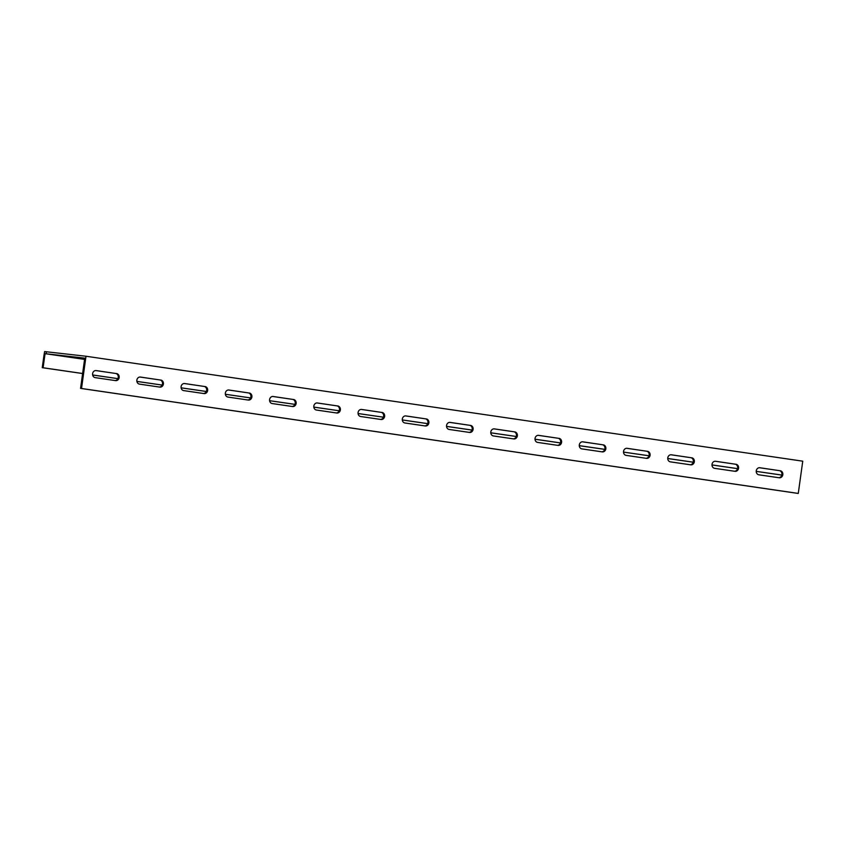 <?xml version="1.0" encoding="UTF-8"?>
<svg xmlns="http://www.w3.org/2000/svg" width="845" height="845" viewBox="0 0 845 845"><rect width="100%" height="100%" fill="white"/><g stroke="black" fill="none" stroke-linecap="round" stroke-linejoin="round"><path stroke-width="1.27" d="M82.62 373.511L43.095 367.765L44.774 355.671L45.176 353.675L84.584 359.4M92.644 374.969L117.835 378.623M136.879 381.391L162.103 385.056L136.879 381.422M181.115 387.813L206.37 391.478M250.616 397.942L225.351 394.266L250.638 397.911M294.884 404.364L269.587 400.699L294.894 404.343M313.822 407.089L339.162 410.765L313.822 407.121M358.058 413.511L383.429 417.198L358.058 413.543M402.294 419.933L427.686 423.63M446.54 426.366L471.954 430.052M490.776 432.788L516.211 436.485L490.776 432.82M535.012 439.21L560.467 442.907M579.258 445.642L604.735 449.339M648.981 455.793L623.504 452.096L648.992 455.761M667.74 458.486L693.249 462.194M711.986 464.919L737.505 468.626M781.752 475.08L756.233 471.373L781.762 475.048M798.271 493.427L81.521 388.489L86 356.241L802.75 461.18L798.271 493.427L797.31 493.322L80.56 388.383L84.753 358.143L45.176 353.675M44.774 355.671L43.929 355.587L44.605 351.573L86 356.241M115.026 380.546A3.56 3.126 96.4 0 0 115.585 373.458L95.781 370.554M203.508 393.495A3.56 3.126 96.4 0 0 204.067 386.418L184.263 383.514M292 406.456A3.56 3.126 96.4 0 0 292.56 399.368L272.755 396.474M380.482 419.405A3.56 3.126 96.4 0 0 381.053 412.328L361.237 409.424M468.975 432.365A3.56 3.126 96.4 0 0 469.535 425.278L449.73 422.384M557.457 445.315A3.56 3.126 96.4 0 0 558.027 438.238L538.223 435.333M645.95 458.275A3.56 3.126 96.4 0 0 646.51 451.188L626.705 448.294M734.442 471.235A3.56 3.126 96.4 0 0 735.002 464.148L715.197 461.243M778.678 477.71A3.56 3.126 96.4 0 0 779.238 470.623L759.433 467.729M690.196 464.75A3.56 3.126 96.4 0 0 690.756 457.673L670.951 454.768M601.703 451.8A3.56 3.126 96.4 0 0 602.263 444.713L582.458 441.808M513.221 438.84A3.56 3.126 96.4 0 0 513.781 431.753L493.976 428.859M424.729 425.891A3.56 3.126 96.4 0 0 425.288 418.803L405.484 415.898M336.247 412.93A3.56 3.126 96.4 0 0 336.806 405.843L317.002 402.949M247.754 399.97A3.56 3.126 96.4 0 0 248.314 392.893L228.509 389.989M159.272 387.021A3.56 3.126 96.4 0 0 159.832 379.933L140.027 377.039M116.547 373.564A3.56 3.126 -83.6 0 1 115.575 380.62L95.221 377.641A3.56 3.126 -83.6 0 1 96.193 370.585L115.585 373.458M205.039 386.524A3.56 3.126 -83.6 0 1 204.057 393.58L183.703 390.601A3.56 3.126 -83.6 0 1 184.685 383.545L204.067 386.418M293.521 399.474A3.56 3.126 -83.6 0 1 292.55 406.529L272.196 403.551A3.56 3.126 -83.6 0 1 273.178 396.495L292.56 399.368M382.014 412.434A3.56 3.126 -83.6 0 1 381.032 419.49L360.678 416.511A3.56 3.126 -83.6 0 1 361.66 409.455L381.053 412.328M470.496 425.384A3.56 3.126 -83.6 0 1 469.524 432.439L449.17 429.461A3.56 3.126 -83.6 0 1 450.153 422.405L469.535 425.278M558.989 438.344A3.56 3.126 -83.6 0 1 558.006 445.399L537.652 442.421A3.56 3.126 -83.6 0 1 538.635 435.365L558.027 438.238M647.471 451.304A3.56 3.126 -83.6 0 1 646.499 458.36L626.145 455.37A3.56 3.126 -83.6 0 1 627.127 448.315L646.51 451.188M735.963 464.254A3.56 3.126 -83.6 0 1 734.981 471.309L714.627 468.331A3.56 3.126 -83.6 0 1 715.609 461.275L735.002 464.148M780.21 470.728A3.56 3.126 -83.6 0 1 779.227 477.784L758.873 474.805A3.56 3.126 -83.6 0 1 759.856 467.75L779.238 470.623M691.717 457.779A3.56 3.126 -83.6 0 1 690.745 464.834L670.391 461.856A3.56 3.126 -83.6 0 1 671.363 454.8L690.756 457.673M603.235 444.819A3.56 3.126 -83.6 0 1 602.253 451.874L581.899 448.896A3.56 3.126 -83.6 0 1 582.881 441.84L602.263 444.713M514.742 431.869A3.56 3.126 -83.6 0 1 513.771 438.925L493.417 435.946A3.56 3.126 -83.6 0 1 494.388 428.89L513.781 431.753M426.26 418.909A3.56 3.126 -83.6 0 1 425.278 425.964L404.924 422.986A3.56 3.126 -83.6 0 1 405.906 415.93L425.288 418.803M337.768 405.959A3.56 3.126 -83.6 0 1 336.785 413.015L316.442 410.036A3.56 3.126 -83.6 0 1 317.414 402.98L336.806 405.843M249.286 392.999A3.56 3.126 -83.6 0 1 248.303 400.055L227.949 397.076A3.56 3.126 -83.6 0 1 228.932 390.02L248.314 392.893M160.793 380.049A3.56 3.126 -83.6 0 1 159.811 387.105L139.467 384.116A3.56 3.126 -83.6 0 1 140.439 377.06L159.832 379.933M46.422 351.774L46.148 353.791M43.929 355.587L42.25 367.681L82.62 373.543M43.095 367.765L42.25 367.681M92.654 375L117.825 378.655M181.115 387.844L206.36 391.51M402.304 419.965L427.676 423.651M446.54 426.398L471.943 430.084M535.022 439.242L560.457 442.938M579.258 445.674L604.724 449.371M667.74 458.518L693.238 462.226M711.986 464.951L737.495 468.648M80.56 388.383L81.521 388.489"/></g></svg>
